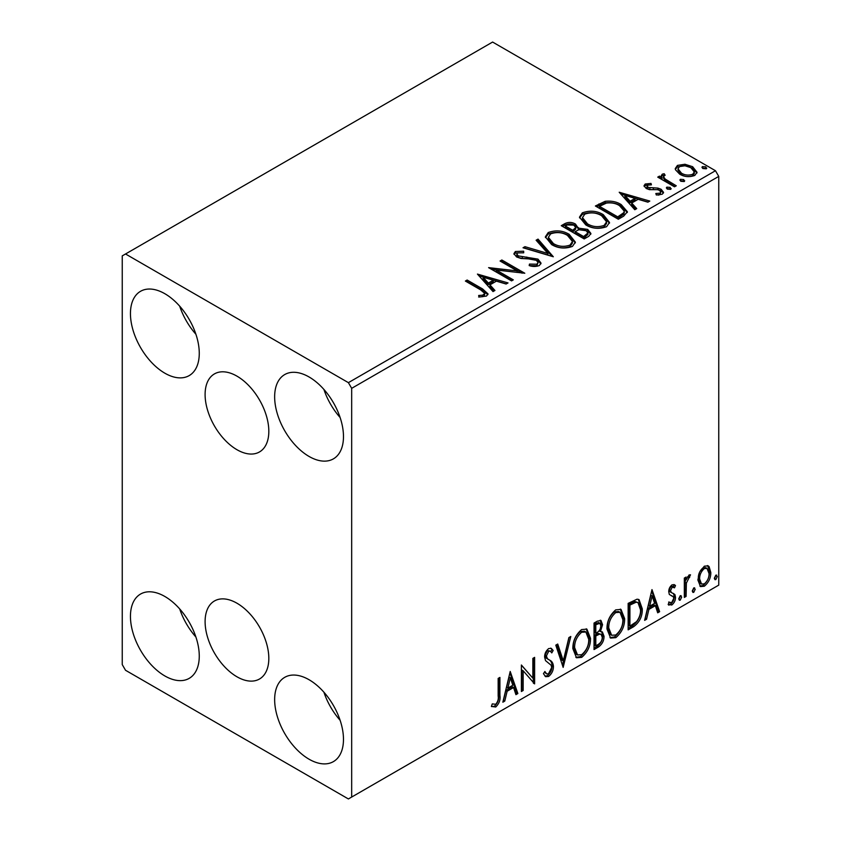 <?xml version="1.0" encoding="UTF-8"?>
<svg xmlns="http://www.w3.org/2000/svg" width="841" height="841" viewBox="0 0 841 841"><rect width="100%" height="100%" fill="white"/><g stroke="black" fill="none" stroke-linecap="round" stroke-linejoin="round"><path stroke-width="1.26" d="M236.962 376.148A45.057 26.008 -120 0 0 214.434 373.909A45.057 26.008 -120 0 0 207.527 410.019A45.057 26.008 -120 0 0 236.962 449.714A45.057 26.008 -120 0 0 259.491 451.943A45.057 26.008 -120 0 0 266.397 415.843A45.057 26.008 -120 0 0 236.962 376.148M236.962 603.218A45.057 26.008 -120 0 0 214.434 600.989A45.057 26.008 -120 0 0 207.527 637.089A45.057 26.008 -120 0 0 236.962 676.784A45.057 26.008 -120 0 0 259.491 679.013A45.057 26.008 -120 0 0 266.397 642.913A45.057 26.008 -120 0 0 236.962 603.218M309.067 759.213A48.673 28.1 60 0 1 277.267 716.322A48.673 28.1 60 0 1 284.731 677.331A48.673 28.1 60 0 1 309.067 679.738A48.673 28.1 60 0 1 340.857 722.629A48.673 28.1 60 0 1 333.404 761.62A48.673 28.1 60 0 1 309.067 759.213M340.121 720.285A48.673 28.1 60 0 1 323.901 692.175M164.857 373.194A48.673 28.1 60 0 1 133.067 330.303A48.673 28.1 60 0 1 140.521 291.312A48.673 28.1 60 0 1 164.857 293.719A48.673 28.1 60 0 1 196.647 336.6A48.673 28.1 60 0 1 189.193 375.601A48.673 28.1 60 0 1 164.857 373.194M195.911 334.255A48.673 28.1 60 0 1 179.69 306.156M309.067 456.453A48.673 28.1 60 0 1 277.267 413.562A48.673 28.1 60 0 1 284.731 374.56A48.673 28.1 60 0 1 309.067 376.978A48.673 28.1 60 0 1 340.857 419.859A48.673 28.1 60 0 1 333.404 458.86A48.673 28.1 60 0 1 309.067 456.453M340.121 417.514A48.673 28.1 60 0 1 323.901 389.415M164.857 675.954A48.673 28.1 60 0 1 133.067 633.063A48.673 28.1 60 0 1 140.521 594.072A48.673 28.1 60 0 1 164.857 596.479A48.673 28.1 60 0 1 196.647 639.37A48.673 28.1 60 0 1 189.193 678.361A48.673 28.1 60 0 1 164.857 675.954M195.911 637.026A48.673 28.1 60 0 1 179.69 608.926M122.25 255.874L122.25 664.6L125.53 670.277L348.395 798.95L351.675 797.058L351.675 388.332L348.395 382.655L125.53 253.982L122.25 255.874M699.586 572.132L704.337 566.182L708.175 565.846L709.1 566.624L710.813 572.521C710.855 577.977 708.7 582.55 704.337 586.219L700.5 586.587L697.872 579.985L699.586 572.132M684.332 597.425L684.332 578.072L686.098 577.052L686.098 579.901L689.168 574.939L690.514 574.823L686.382 583.097L686.098 596.406L684.332 597.425M669.173 602.103L671.591 602.745L673.746 598.382L673.326 596.784L669.31 594.461L668.753 591.812C668.711 588.994 669.825 586.65 672.106 584.789L674.556 584.8L675.512 585.578L674.482 587.838L672.222 587.102L670.508 590.697L671.507 592.705L669.625 591.444L674.934 594.608L675.512 597.268C675.533 600.369 674.293 602.955 671.791 605.015L668.164 604.49L669.173 602.103L669.941 602.797L668.637 602.04M668.931 605.194L668.164 604.49M673.326 596.784L671.549 595.628M633.494 626.787L628.153 629.856L628.153 603.365L637.089 599.17L639.065 599.644L642.272 608.8C642.535 616.295 639.612 622.287 633.494 626.787L632.18 626.03L628.153 628.343M594.04 649.557L594.04 623.065L597.278 621.194L600.979 620.448L602.566 624.705L600.421 631.591L602.366 631.927L604.038 636.269C604.017 640.653 602.209 644.206 598.624 646.908L594.04 649.557M563.155 667.386L555.796 645.142L557.72 644.038L563.302 660.91L568.884 637.594L570.797 636.479L563.155 667.386M523.155 690.482L521.388 691.502L521.388 665.01L532.858 678.151L532.858 658.387L534.624 657.368L534.624 683.859L523.155 670.782L523.155 690.482L521.388 689.988M498.156 696.054L498.156 678.424L499.911 677.415L499.911 695.297C500.626 699.701 499.228 703.602 495.717 707.008L491.386 706.451L492.279 703.896L495.706 704.295C497.872 701.741 498.681 698.987 498.156 696.054M351.675 797.058L718.75 585.126L718.75 176.4L351.675 388.332M510.214 671.465L517.856 693.541L515.932 694.655L513.578 687.518L507.134 691.239L504.779 701.089L502.855 702.203L510.214 671.465M548.605 676.469L545.62 676.69L543.444 673.662L544.884 671.486L546.661 673.893L548.479 673.83L551.685 667.491L551.107 665.22L545.525 660.616L544.621 657.105C544.59 653.678 545.956 650.829 548.721 648.548L551.328 648.39L553.157 650.482L551.78 652.9L550.298 651.165L548.7 651.281L546.387 655.969L547.459 658.776L549.636 660.153C551.927 661.121 553.199 663.244 553.452 666.503C553.42 670.498 551.801 673.82 548.605 676.469L547.291 675.712L545.01 676.196M572.858 648.653C572.732 641.178 575.633 634.818 581.573 629.583L586.892 629.121L590.508 638.34C590.624 645.846 587.691 652.185 581.709 657.357L576.495 657.778L572.858 648.653M606.981 628.963C606.855 621.478 609.757 615.118 615.696 609.883L621.015 609.42L624.632 618.64C624.737 626.146 621.804 632.485 615.833 637.657L610.608 638.077L606.981 628.963M651.985 589.615L659.628 611.691L657.704 612.805L655.349 605.667L648.905 609.389L646.55 619.239L644.627 620.353L651.985 589.615M680.222 595.733L681.694 597.089L680.222 600.148L678.75 598.781L680.222 595.733L681.105 595.649M680.316 595.68L678.908 599.391L680.222 600.148L679.349 600.211M693.751 587.922L695.223 589.278L693.751 592.337L692.28 590.971L693.751 587.922L694.634 587.838M693.846 587.87L692.437 591.58L693.751 592.337L692.879 592.4M715.807 575.181L717.278 576.537L715.807 579.596L714.335 578.24L715.807 575.181L716.7 575.107M715.901 575.139L714.503 578.839L715.807 579.596L714.934 579.67M675.47 169.756L675.26 168.568L677.447 165.404L684.963 164.258L692.637 166.707L697.042 172.289L694.803 175.422C689.452 177.367 684.416 176.957 679.696 174.182L675.47 169.756M674.503 186.807L657.736 177.125L659.502 176.105L661.972 177.535L661.31 175.674L662.277 174.161L664.201 173.719L665.136 175.233L663.444 176.526L665.157 179.049L676.269 185.787L674.503 186.807M647.381 185.146L647.938 187.427L657.956 188.111L661.131 189.278L663.56 192.368L662.256 194.218L656.348 195.007L655.812 193.525L659.996 193.146L660.753 192.074L659.449 190.339L657.431 189.656L649.399 189.656L646.256 188.5L644.017 185.724L645.215 184.021L651.008 183.433L651.407 184.852L647.381 185.146L646.824 187.48M623.654 216.158L618.324 219.238L595.386 205.992L605.142 201.314C611.449 200.652 616.821 201.766 621.257 204.636L627.397 211.753L623.654 216.158M584.201 238.939L561.262 225.693L564.511 223.822C568.18 221.908 571.827 221.982 575.475 224.053L578.209 228.111L587.691 229.404L590.908 233.472L588.795 236.289L584.201 238.939M578.282 227.512L578.209 229.625L587.691 230.918L587.691 229.404M553.325 256.768L523.028 247.769L524.952 246.665L547.933 253.488L536.106 240.221L538.03 239.107L553.325 256.768M513.315 279.864L511.559 280.883L488.61 267.638L517.194 270.897L500.08 261.015L501.846 259.995L524.795 273.241L496.253 270.014L513.315 279.864M480.642 289.861L465.378 281.052L467.144 280.032L482.629 288.978L488.043 293.93L486.476 296.043L479.496 297.02L478.624 295.485L482.618 295.17L484.868 293.52L480.642 289.861M348.395 382.655L715.47 170.723L492.605 42.05L125.53 253.982M477.436 274.092L508.027 282.923L506.103 284.027L496.39 281.146L489.946 284.868L494.95 290.471L493.026 291.585L477.436 274.092M539.365 265.514C536.148 266.744 532.763 266.765 529.189 265.588L529.462 264.095L536.873 264.221L538.061 262.518L536.201 260.132L533.362 259.165L521.01 258.471L516.616 256.978L513.914 253.656L515.365 251.512L523.67 251.196L523.701 252.815L517.688 252.889L516.837 254.077L518.287 255.895L537.998 259.133L541.026 263.117L539.365 265.514M551.654 244.605L545.367 236.815L548.216 232.547C555.701 229.866 562.692 230.466 569.199 234.345L575.391 242.166L572.469 246.392C565.047 249.02 558.109 248.421 551.654 244.605M585.778 224.904L579.481 217.115L582.329 212.847C589.814 210.166 596.816 210.765 603.312 214.655L609.504 222.466L606.592 226.702C599.16 229.32 592.232 228.72 585.778 224.904M619.207 192.242L649.799 201.073L647.875 202.176L638.161 199.296L631.717 203.017L636.721 208.621L634.797 209.735L619.207 192.242M667.302 189.099L666.86 187.144L670.235 187.396L670.676 189.351L667.302 189.099M666.345 187.879L666.86 187.144L666.86 188.657L670.235 188.91L670.235 187.396M671.181 188.615L670.676 189.351M680.832 181.288L680.39 179.333L683.765 179.585L684.206 181.54L680.832 181.288M679.875 180.069L680.39 179.333L680.39 180.847L683.765 181.099L683.765 179.585M684.711 180.804L684.206 181.54M702.887 168.547L702.445 166.602L705.83 166.854L706.272 168.81L702.887 168.547M701.941 167.327L702.445 166.602L702.445 168.116L705.83 168.368L705.83 166.854M706.776 168.074L706.272 168.81M715.47 170.723L718.75 176.4M466.692 281.809L467.144 280.032M467.144 281.546L482.629 290.492L487.885 294.665M478.624 296.999L482.618 296.684L482.618 295.17M482.618 296.684L484.101 296.211L484.101 294.697M484.101 296.211L484.868 293.52M478.96 275.795L506.293 283.922M494.056 290.986L489.946 286.382L489.946 284.868M483.112 277.204L483.112 278.718L488.348 284.584L493.289 281.735L493.289 280.221L483.112 277.204L488.348 283.07L493.289 280.221M488.348 284.584L488.348 283.07M491.375 269.236L517.194 272.41L517.194 270.897M501.394 261.772L501.846 259.995M501.846 261.509L522.072 273.188M512.011 280.621L496.253 271.527L496.253 270.014M529.452 265.661L529.462 264.095M529.462 265.609L536.873 265.735L536.873 264.221M536.873 265.735L538.061 262.518M514.061 254.413L515.365 253.025L515.365 251.512M515.365 253.025L523.67 252.71L523.67 251.196M516.837 254.077L516.837 255.59L518.287 257.409L518.287 255.895M518.287 257.409L522.314 258.513L522.314 256.999M522.314 258.513L526.781 258.565L526.781 257.052M526.781 258.565L537.998 260.647L537.998 259.133M537.998 260.647L540.91 263.832M524.752 248.284L524.952 246.665M524.952 248.179L547.933 255.002L547.933 253.488M537 241.22L538.03 240.621L538.03 239.107M538.03 240.621L552.095 256.4M545.431 237.593L548.216 234.061L548.216 232.547M548.216 234.061C555.701 231.38 562.692 231.979 569.199 235.858L569.199 234.345M569.199 235.858L575.328 242.902M548.374 237.32L548.374 238.833L553.41 245.088C558.55 248.158 564.101 248.652 570.051 246.581L572.448 242.996L572.448 241.483L567.423 235.364C562.261 232.284 556.668 231.79 550.645 233.861L548.374 237.32L553.41 243.575C558.55 246.644 564.101 247.138 570.051 245.067L572.448 241.483M570.051 246.581L570.051 245.067M553.41 245.088L553.41 243.575M562.576 226.45L564.511 225.335C568.18 223.422 571.827 223.496 575.475 225.567L575.475 224.053M575.475 225.567L578.209 228.479M587.691 230.918L590.792 234.208M575.086 231.632L575.086 233.146L583.622 238.077L587.922 234.492L587.922 232.978L585.925 230.423L579.06 229.656L575.086 231.632L583.622 236.563L587.922 232.978M565.383 226.029L565.383 227.543L572.732 231.79L575.738 229.067L575.738 227.554L573.751 225.094L567.212 224.978L565.383 226.029L572.732 230.276L575.738 227.554M573.636 231.275L573.636 229.761M572.732 231.79L572.732 230.276M585.63 236.91L585.63 235.396M583.622 238.077L583.622 236.563M579.554 217.893L582.329 214.36L582.329 212.847M582.329 214.36C589.814 211.68 596.816 212.279 603.312 216.169L603.312 214.655M603.312 216.169L609.452 223.201M582.487 217.619L582.487 219.133L587.533 225.388C592.674 228.458 598.214 228.952 604.174 226.891L606.571 223.296L606.571 221.782L601.546 215.664C596.385 212.584 590.792 212.09 584.758 214.161L582.487 217.619L587.533 223.874C592.674 226.944 598.214 227.438 604.174 225.377L606.571 221.782M604.174 226.891L604.174 225.377M587.533 225.388L587.533 223.874M596.69 206.749L605.142 202.828L605.142 201.314M605.142 202.828C611.449 202.166 616.821 203.28 621.257 206.15L621.257 204.636M621.257 206.15L627.312 212.51M599.496 206.339L599.496 207.853L617.736 218.376L623.77 214.224L624.264 212.636L624.264 211.123L619.491 205.646C615.864 203.291 611.491 202.439 606.382 203.101L599.496 206.339L617.736 216.862L623.77 212.71L624.264 211.123M617.736 218.376L617.736 216.862M623.77 214.224L623.77 212.71M620.732 193.945L648.064 202.071M635.828 209.136L631.717 204.531L631.717 203.017M624.884 195.354L624.884 196.868L630.119 202.734L635.06 199.885L635.06 198.371L624.884 195.354L630.119 201.22L635.06 198.371M630.119 202.734L630.119 201.22M644.185 186.513L645.215 185.535L645.215 184.021M645.215 185.535L648.222 184.841M651.008 184.81L651.008 183.433M647.381 186.66L647.938 188.941L647.938 187.427M647.938 188.941L649.883 189.582L649.883 188.069M649.883 189.582L657.956 189.624L657.956 188.111M657.956 189.624L661.131 190.791L661.131 189.278M661.131 190.791L663.402 193.083M658.114 195.144L659.996 194.66L659.996 193.146M659.996 194.66L660.753 192.074M670.235 188.91L670.771 189.299M659.05 177.882L659.502 176.105M659.502 177.619L661.972 179.049L661.972 177.535M661.468 176.515L662.277 174.161M662.277 175.674L664.201 175.233L664.201 173.719M663.444 176.526L663.444 178.04L665.157 180.563L665.157 179.049M665.157 180.563L674.955 186.544M683.765 181.099L684.301 181.488M675.344 169.325L677.447 166.917L677.447 165.404M677.447 166.917L684.963 165.772L684.963 164.258M684.963 165.772L692.637 168.221L692.637 166.707M692.637 168.221L696.947 173.025M678.014 168.82L678.014 170.334L681.473 174.686C684.942 176.778 688.695 177.136 692.742 175.758L694.309 173.435L694.309 171.921L690.892 167.737C687.402 165.635 683.607 165.256 679.507 166.602L678.014 168.82L681.473 173.172C684.942 175.264 688.695 175.622 692.742 174.245L694.309 171.921M692.742 175.758L692.742 174.245M681.473 174.686L681.473 173.172M705.83 168.368L706.356 168.747M498.608 678.172L498.608 694.54C499.312 698.945 497.914 702.845 494.413 706.251L495.717 707.008M494.413 706.251L491.565 706.577M509.909 672.716L516.542 692.784L517.856 693.541M516.542 692.784L515.512 693.383M507.134 691.239L505.83 690.482L512.264 686.761L513.578 687.518M505.83 690.482L503.465 700.332L504.779 701.089M510.35 677.772L509.047 677.016L506.576 687.328L507.89 688.085L512.821 685.236L510.35 677.772L507.89 688.085M521.388 665.168L532.858 678.151M533.31 658.125L533.31 682.997M533.488 683.207L534.624 683.859M521.841 689.725L521.841 670.025L523.155 670.782M544.4 672.222L546.661 673.893M550.634 648.127L553.157 650.482M551.843 649.725L550.792 651.575M550.298 651.165L547.386 650.524L548.7 651.281M547.386 650.524L545.073 655.213L546.387 655.969M545.073 655.213L546.145 658.019L547.459 658.776M546.145 658.019L549.636 660.153M548.321 659.397C550.613 660.364 551.885 662.487 552.138 665.746L553.452 666.503M552.138 665.746C552.106 669.741 550.487 673.063 547.291 675.712M556.837 644.553L561.988 660.153L563.302 660.91M569.073 637.489L562.44 665.22M586.23 628.805L589.194 637.583L590.508 638.34M589.194 637.583C589.31 645.089 586.377 651.428 580.406 656.6L581.709 657.357M580.406 656.6L575.854 657.336M585.872 632.001L584.569 631.244L580.343 631.496C575.549 635.733 573.205 640.863 573.31 646.876L576.222 654.224L577.536 654.981L581.657 654.676C586.492 650.503 588.858 645.404 588.742 639.36L585.872 632.001L581.657 632.253C576.863 636.49 574.519 641.62 574.624 647.633L577.536 654.981M580.343 631.496L581.657 632.253M573.31 646.876L574.624 647.633M600.253 620.206L601.252 623.948L602.566 624.705M601.252 623.948L600.274 628.711M599.118 630.834L600.421 631.591M601.63 631.654L602.724 635.512L604.038 636.269M602.724 635.512C602.703 639.896 600.894 643.449 597.31 646.151L598.624 646.908M597.31 646.151L594.04 648.043M601.073 634.335L598.193 633.399L594.492 635.218L594.492 645.068L595.806 645.825L597.825 644.658C600.632 643.092 602.114 640.632 602.272 637.289L601.073 634.335L599.507 634.156L595.806 635.975L595.806 645.825M599.917 623.265L598.603 622.508L594.492 624.011L594.492 632.506L595.806 633.262L596.7 632.737C599.349 631.234 600.716 628.91 600.8 625.778L599.917 623.265L595.806 624.768L595.806 633.262M596.322 622.95L597.636 623.707M594.492 624.011L595.806 624.768M594.492 635.218L595.806 635.975M598.193 633.399L599.507 634.156M620.343 609.105L623.318 617.883L624.632 618.64M623.318 617.883C623.433 625.389 620.5 631.728 614.519 636.9L615.833 637.657M614.519 636.9L609.977 637.646M619.996 612.301L618.682 611.544L614.466 611.806C609.672 616.033 607.328 621.163 607.433 627.176L610.345 634.524L611.649 635.281L615.77 634.976C620.616 630.813 622.981 625.704 622.866 619.659L619.996 612.301L615.77 612.563C610.976 616.789 608.642 621.92 608.747 627.933L611.649 635.281M614.466 611.806L615.77 612.563M607.433 627.176L608.747 627.933M638.393 599.339L640.968 608.043L642.272 608.8M640.968 608.043C641.231 615.538 638.298 621.531 632.18 626.03M637.993 602.577L634.85 601.452L628.616 604.311L628.616 625.368L629.92 626.125L636.542 621.636C639.412 617.767 640.737 613.825 640.516 609.809L637.993 602.577L636.164 602.209L629.92 605.068L629.92 626.125M628.616 604.311L629.92 605.068M634.85 601.452L636.164 602.209M651.68 590.866L658.314 610.934L659.628 611.691M658.314 610.934L657.284 611.533M648.905 609.389L647.602 608.632L654.035 604.91L655.349 605.667M647.602 608.632L645.236 618.482L646.55 619.239M652.122 595.922L650.818 595.165L648.348 605.478L649.662 606.235L654.592 603.386L652.122 595.922L649.662 606.235M673.893 584.527L675.512 585.578M674.198 584.821L673.263 586.881M673.673 587.113L672.358 586.356L670.908 586.345L672.222 587.102M670.908 586.345L669.205 589.94L670.508 590.697M669.205 589.94L669.625 591.444M673.21 593.347L674.934 594.608M673.62 593.851L674.198 596.511L675.512 597.268M674.198 596.511C674.219 599.612 672.979 602.198 670.477 604.258L671.791 605.015M670.477 604.258L668.343 604.7M672.022 596.027L671.454 595.87M680.38 596.332L681.694 597.089M684.795 577.809L684.795 579.144L686.098 579.901M688.842 575.16L688.358 576.611L689.673 577.368M688.358 576.611L687.57 576.726L688.884 577.483M685.688 579.659L685.068 582.34L686.382 583.097M685.068 582.34L684.795 595.649L686.098 596.406M693.909 588.521L695.223 589.278M707.47 565.562L709.1 566.624M707.786 565.867L709.499 571.764L710.813 572.521M709.499 571.764C709.541 577.22 707.386 581.793 703.034 585.462L704.337 586.219M703.034 585.462L699.87 586.114M706.997 568.379L705.683 567.622L703.023 567.801C699.817 570.682 698.24 574.161 698.324 578.23L700.238 583.286L701.541 584.043L704.337 583.843C707.554 581.036 709.131 577.599 709.047 573.551L706.997 568.379L704.337 568.558C701.121 571.438 699.554 574.918 699.628 578.986L701.541 584.043M703.023 567.801L704.337 568.558M698.324 578.23L699.628 578.986M715.964 575.78L717.278 576.537M482.629 290.492L482.629 288.978M564.511 225.335L564.511 223.822M598.855 205.498L598.855 203.985M619.638 217.283L619.638 215.769M653.373 189.561L653.373 188.048M670.634 184.053L670.634 182.539M498.608 694.54L499.911 695.297M595.386 634.703L596.69 635.46M629.772 603.638L631.076 604.395M684.795 589.142L686.098 589.898"/></g></svg>
